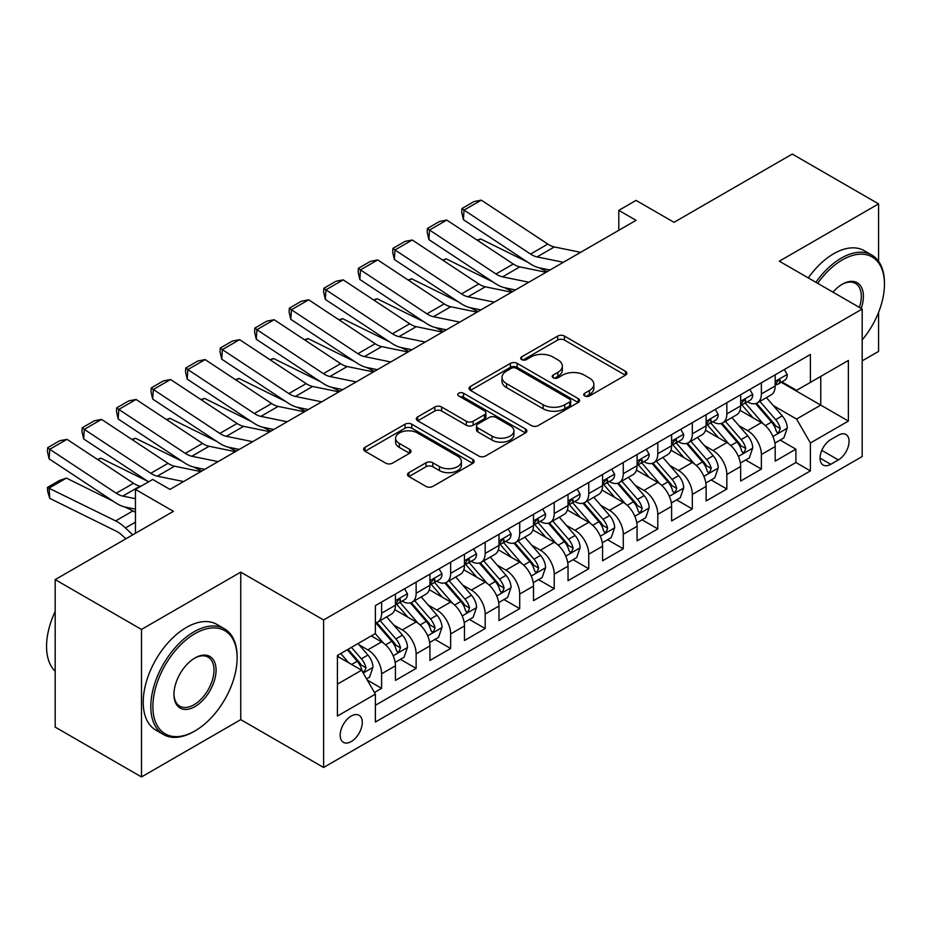 <?xml version="1.0" encoding="UTF-8"?>
<svg xmlns="http://www.w3.org/2000/svg" width="931" height="931" viewBox="0 0 931 931"><rect width="100%" height="100%" fill="white"/><g stroke="black" fill="none" stroke-linecap="round" stroke-linejoin="round"><path stroke-width="1.4" d="M584.703 395.989A3.352 1.932 0 0 0 589.451 395.989L625.457 375.205A4.795 2.77 0 0 0 626.854 373.25A4.795 2.77 0 0 0 625.457 371.294L564.454 336.079A4.795 2.77 0 0 0 557.681 336.079L521.674 356.864A3.352 1.932 0 0 0 520.697 358.237A3.352 1.932 0 0 0 521.674 359.599A3.352 1.932 0 0 0 526.422 359.599L531.077 356.91A15.338 8.856 0 0 1 552.77 356.91L557.844 359.843A15.338 8.856 0 0 1 562.336 366.104A15.338 8.856 0 0 1 557.844 372.365L553.189 375.053A3.352 1.932 0 0 0 552.211 376.427A3.352 1.932 0 0 0 553.189 377.8A3.352 1.932 0 0 0 557.937 377.8L562.592 375.112A15.338 8.856 0 0 1 584.284 375.112L589.37 378.044A15.338 8.856 0 0 1 593.862 384.305A15.338 8.856 0 0 1 589.37 390.566L584.703 393.254A3.352 1.932 0 0 0 583.725 394.628A3.352 1.932 0 0 0 584.703 395.989L584.703 393.254M351.22 741.565A15.629 9.019 120 0 0 361.437 727.798A15.629 9.019 120 0 0 359.04 715.276A15.629 9.019 120 0 0 351.22 716.055A15.629 9.019 120 0 0 341.014 729.823A15.629 9.019 120 0 0 343.411 742.333A15.629 9.019 120 0 0 351.22 741.565M408.918 472.634A4.795 2.77 0 0 0 407.51 474.601A4.795 2.77 0 0 0 408.918 476.556L426.026 486.436A4.795 2.77 0 0 0 432.799 486.436L472.797 463.347A4.795 2.77 0 0 0 474.193 461.392A4.795 2.77 0 0 0 472.797 459.437L411.793 424.21A4.795 2.77 0 0 0 405.02 424.21L365.033 447.299A4.795 2.77 0 0 0 363.625 449.254A4.795 2.77 0 0 0 365.033 451.209L385.702 463.149A4.795 2.77 0 0 0 392.475 463.149L409.593 453.269A4.795 2.77 0 0 0 410.99 451.314A4.795 2.77 0 0 0 409.593 449.359L399.341 443.435A12.825 7.401 0 0 1 395.582 438.21A12.825 7.401 0 0 1 403.495 431.367A12.825 7.401 0 0 1 417.472 432.973L457.621 456.155A12.825 7.401 0 0 1 461.38 461.392A12.825 7.401 0 0 1 453.467 468.223A12.825 7.401 0 0 1 439.502 466.617L432.799 462.754A4.795 2.77 0 0 0 426.026 462.754L408.918 472.634L408.918 476.556M878.585 261.32L878.585 203.889L792.269 154.057L674.021 222.323L636.048 200.398L618.789 210.371L636.048 220.333L169.977 489.415L152.707 479.453L135.449 489.415L135.449 533.265M141.489 629.437L141.489 776.943L240.745 719.64L240.745 572.134L141.489 629.437L55.185 579.606L173.422 511.34L135.449 489.415M240.745 572.134L323.604 619.976L862.187 309.034L862.187 456.527L323.604 767.47L323.604 619.976M878.585 203.889L779.328 261.192L862.187 309.034M531.415 425.583A4.795 2.77 0 0 0 538.199 425.583L578.186 402.495A4.795 2.77 0 0 0 579.582 400.539A4.795 2.77 0 0 0 578.186 398.584L517.182 363.369A4.795 2.77 0 0 0 510.409 363.369L470.423 386.458A4.795 2.77 0 0 0 469.015 388.413A4.795 2.77 0 0 0 470.423 390.368L531.415 425.583M460.065 396.722A3.352 1.932 0 0 1 463.475 397.188L463.475 393.208L525.491 429.005A4.795 2.77 0 0 1 526.888 430.96A4.795 2.77 0 0 1 525.491 432.927L485.493 456.004A4.795 2.77 0 0 1 478.72 456.004L417.728 420.789L417.728 416.879A4.795 2.77 0 0 0 416.32 418.834A4.795 2.77 0 0 0 417.728 420.789M417.728 416.879L434.835 406.998A4.795 2.77 0 0 1 441.62 406.998L466.35 421.278A4.795 2.77 0 0 0 473.134 421.278L484.481 414.726A4.795 2.77 0 0 0 485.889 412.77A4.795 2.77 0 0 0 484.481 410.815L458.727 395.943A3.352 1.932 0 0 1 457.749 394.569A3.352 1.932 0 0 1 459.821 392.789A3.352 1.932 0 0 1 463.475 393.208M141.489 776.943L55.185 727.111L55.185 579.606M862.187 360.856L878.585 351.394L878.585 312.374M374.448 692.478L381.605 688.346L367.28 680.072M359.133 644.869L367.792 649.873A19.528 11.277 60 0 1 381.605 673.788L395.419 665.816L395.419 680.375L416.134 668.411L400.423 659.346M393.65 624.934L402.32 629.938A19.528 11.277 60 0 1 416.134 653.865L429.936 645.893L429.936 660.44L450.651 648.476L434.952 639.411M428.179 605.01L436.848 610.014A19.528 11.277 60 0 1 450.651 633.93L464.464 625.958L464.464 640.505L485.179 628.541L469.468 619.476M462.695 585.075L471.365 590.079A19.528 11.277 60 0 1 485.179 613.995L498.993 606.023L498.993 620.57L519.707 608.618L503.997 599.541M497.224 565.14L505.894 570.144A19.528 11.277 60 0 1 519.707 594.059L533.51 586.088L533.51 600.646L554.224 588.683L538.514 579.617M531.752 545.205L540.422 550.209A19.528 11.277 60 0 1 554.224 574.136L568.038 566.164L568.038 580.711L588.753 568.748L573.042 559.682M566.269 525.27L574.939 530.286A19.528 11.277 60 0 1 588.753 554.201L602.566 546.229L602.566 560.776L623.27 548.813L607.571 539.747M600.798 505.347L609.468 510.351A19.528 11.277 60 0 1 623.27 534.266L637.083 526.294L637.083 540.841L657.798 528.889L642.087 519.812M635.326 485.412L643.984 490.416A19.528 11.277 60 0 1 657.798 514.331L671.612 506.359L671.612 520.918L692.327 508.954L676.616 499.889M669.843 465.477L678.513 470.481A19.528 11.277 60 0 1 692.327 494.408L706.129 486.424L706.129 500.983L726.843 489.019L711.144 479.954M704.371 445.542L713.041 450.546A19.528 11.277 60 0 1 726.843 474.473L740.657 466.501L740.657 481.048L761.372 469.084L761.372 454.537A19.528 11.277 -120 0 0 747.558 430.622L738.888 425.618M745.661 460.019L761.372 469.084M395.419 665.816A19.528 11.277 -120 0 0 381.605 641.901L371.248 635.92M429.936 645.893A19.528 11.277 -120 0 0 416.134 621.966L394.779 609.642M464.464 625.958A19.528 11.277 -120 0 0 450.651 602.031L429.307 589.707M498.993 606.023A19.528 11.277 -120 0 0 485.179 582.108L463.824 569.772M533.51 586.088A19.528 11.277 -120 0 0 519.707 562.173L498.353 549.849M568.038 566.164A19.528 11.277 -120 0 0 554.224 542.238L532.881 529.914M602.566 546.229A19.528 11.277 -120 0 0 588.753 522.303L567.398 509.979M637.083 526.294A19.528 11.277 -120 0 0 623.27 502.379L601.926 490.043M671.612 506.359A19.528 11.277 -120 0 0 657.798 482.444L636.443 470.12M706.129 486.424A19.528 11.277 -120 0 0 692.327 462.509L670.972 450.185M740.657 466.501A19.528 11.277 -120 0 0 726.843 442.574L705.5 430.25M838.365 435.208L830.766 439.583A15.14 8.74 120 0 0 820.874 452.932A15.14 8.74 120 0 0 823.202 465.058A15.14 8.74 120 0 0 830.766 464.301L838.365 459.926A15.14 8.74 120 0 0 848.246 446.577A15.14 8.74 120 0 0 845.93 434.451A15.14 8.74 120 0 0 838.365 435.208M337.418 684.157L361.577 670.204L375.391 694.119L375.391 722.025L810.401 470.888L810.401 442.981L796.587 419.055L773.417 405.683M375.391 694.119L337.418 716.055L337.418 655.459L375.391 633.534L375.391 605.627L810.401 354.478L810.401 382.385L848.374 360.46L848.374 421.056L810.401 442.981M402.145 601.135L402.32 601.24A19.528 11.277 60 0 0 412.084 602.206L425.898 594.234A19.528 11.277 -120 0 0 429.936 585.296L429.936 574.136M436.662 581.2L436.848 581.305A19.528 11.277 60 0 0 446.612 582.271L460.414 574.299A19.528 11.277 -120 0 0 464.464 565.361L464.464 554.201M471.191 561.265L471.365 561.37A19.528 11.277 60 0 0 481.129 562.336L494.943 554.364A19.528 11.277 -120 0 0 498.993 545.426L498.993 534.266M505.708 541.342L505.894 541.446A19.528 11.277 60 0 0 515.658 542.412L529.471 534.441A19.528 11.277 -120 0 0 533.51 525.491L533.51 514.331M540.236 521.407L540.422 521.511A19.528 11.277 60 0 0 550.186 522.477L563.988 514.506A19.528 11.277 -120 0 0 568.038 505.568L568.038 494.396M574.764 501.472L574.939 501.576A19.528 11.277 60 0 0 584.703 502.542L598.517 494.57A19.528 11.277 -120 0 0 602.566 485.633L602.566 474.473M609.281 481.536L609.468 481.641A19.528 11.277 60 0 0 619.231 482.607L633.045 474.635A19.528 11.277 -120 0 0 637.083 465.698L637.083 454.537M643.81 461.613L643.984 461.718A19.528 11.277 60 0 0 653.76 462.684L667.562 454.712A19.528 11.277 -120 0 0 671.612 445.763L671.612 434.602M678.338 441.678L678.513 441.783A19.528 11.277 60 0 0 688.277 442.749L702.09 434.777A19.528 11.277 -120 0 0 706.129 425.839L706.129 414.667M712.855 421.743L713.041 421.848A19.528 11.277 60 0 0 722.805 422.814L736.607 414.842A19.528 11.277 -120 0 0 740.657 405.904L740.657 394.744M375.391 705.291L795.9 462.509L795.9 449.161L775.186 461.113L775.186 446.566A19.528 11.277 -120 0 0 761.372 422.651L740.017 410.315M747.384 401.808L747.558 401.913A19.528 11.277 -120 0 0 757.322 402.879A19.528 11.277 -120 0 0 761.372 393.941L761.372 382.781M757.322 402.879L771.136 394.907A19.528 11.277 -120 0 0 775.186 385.969L775.186 374.809M381.605 602.031L381.605 613.203A19.528 11.277 60 0 1 377.567 622.141A19.528 11.277 60 0 1 375.391 622.932M377.567 622.141L391.369 614.169A19.528 11.277 -120 0 0 395.419 605.22L395.419 594.059M416.134 582.108L416.134 593.268A19.528 11.277 60 0 1 412.084 602.206M450.651 562.173L450.651 573.333A19.528 11.277 60 0 1 446.612 582.271M485.179 542.238L485.179 553.398A19.528 11.277 60 0 1 481.129 562.336M519.707 522.303L519.707 533.463A19.528 11.277 60 0 1 515.658 542.412M554.224 502.379L554.224 513.54A19.528 11.277 60 0 1 550.186 522.477M588.753 482.444L588.753 493.605A19.528 11.277 60 0 1 584.703 502.542M623.27 462.509L623.27 473.67A19.528 11.277 60 0 1 619.231 482.607M657.798 442.574L657.798 453.734A19.528 11.277 60 0 1 653.76 462.684M692.327 422.639L692.327 433.811A19.528 11.277 60 0 1 688.277 442.749M726.843 402.716L726.843 413.876A19.528 11.277 60 0 1 722.805 422.814M726.843 474.473L726.843 489.019M692.327 494.408L692.327 508.954M657.798 514.331L657.798 528.889M623.27 534.266L623.27 548.813M588.753 554.201L588.753 568.748M554.224 574.136L554.224 588.683M519.707 594.059L519.707 608.618M485.179 613.995L485.179 628.541M450.651 633.93L450.651 648.476M416.134 653.865L416.134 668.411M381.605 673.788L381.605 688.346M361.577 670.204L337.418 656.25M796.587 419.055L820.758 405.101L820.758 376.403L848.374 360.46M781.214 382.28L848.374 421.056M781.9 381.885L796.587 390.357L810.401 382.385M240.745 719.64L323.604 767.47M618.789 210.371L618.789 230.294M780.19 440.084L795.9 449.161M795.9 462.509L810.401 470.888M586.041 396.466L589.37 394.546A15.338 8.856 0 0 0 593.862 388.285L593.862 384.305M562.336 366.104L562.336 370.096A15.338 8.856 0 0 1 557.844 376.357L554.527 378.277M625.388 375.24L564.454 340.059A4.795 2.77 0 0 0 557.681 340.059L523.013 360.076M578.116 402.529L517.182 367.349A4.795 2.77 0 0 0 510.409 367.349L470.481 390.403M569.714 401.913A3.352 1.932 0 0 0 570.691 400.539A3.352 1.932 0 0 0 569.714 399.178L516.17 368.257A3.352 1.932 0 0 0 511.422 368.257L506.511 371.097A15.338 8.856 0 0 0 502.018 377.358A15.338 8.856 0 0 0 506.511 383.619L543.11 404.752A15.338 8.856 0 0 0 564.791 404.752L569.714 401.913L569.714 405.893A3.352 1.932 0 0 0 570.691 404.531L570.691 400.539M502.018 377.358L502.018 381.349A15.338 8.856 0 0 0 506.511 387.61L506.511 383.619M569.714 405.893L564.791 408.732A15.338 8.856 0 0 1 543.11 408.732L506.511 387.61M417.786 420.824L434.835 410.99L434.835 406.998M485.889 412.77L485.889 416.762A4.795 2.77 0 0 1 484.481 418.717L473.134 425.269A4.795 2.77 0 0 1 466.35 425.269L441.62 410.99A4.795 2.77 0 0 0 434.835 410.99M463.475 397.188L525.421 432.962M492.022 436.104A12.825 7.401 0 0 0 505.999 437.71A12.825 7.401 0 0 0 513.912 430.867A12.825 7.401 0 0 0 510.153 425.63L496.002 417.46A4.795 2.77 0 0 0 489.229 417.46L477.871 424.024A4.795 2.77 0 0 0 476.474 425.979A4.795 2.77 0 0 0 477.871 427.934L492.022 436.104L492.022 440.084A12.825 7.401 0 0 0 505.999 441.69A12.825 7.401 0 0 0 513.912 434.858L513.912 430.867M476.474 425.979L476.474 429.959A4.795 2.77 0 0 0 477.871 431.914L477.871 427.934M492.022 440.084L477.871 431.914M461.38 461.392L461.38 465.372A12.825 7.401 0 0 1 453.467 472.215A12.825 7.401 0 0 1 439.502 470.609L432.799 466.745A4.795 2.77 0 0 0 426.026 466.745L408.977 476.591M395.582 438.21L395.582 442.19A12.825 7.401 0 0 0 399.341 447.427L399.341 443.435M409.524 453.304L399.341 447.427M472.727 463.382L411.793 428.202A4.795 2.77 0 0 0 405.02 428.202L365.092 451.256M774.895 443.144L783.809 437.989L787.265 428.027A12.941 7.471 -120 0 0 782.226 415.878L766.446 397.618M477.149 240.128L480.675 238.918L527.551 262.065M539.189 267.802L547.079 271.701M763.292 423.908L745.265 403.03M753.028 417.833L742.566 405.718A31.002 17.898 -120 0 0 741.611 404.636M755.565 403.589L771.52 422.057A12.941 7.471 60 0 1 776.14 430.972L777.071 432.508L778.828 432.263L780.283 428.574A12.941 7.471 -120 0 0 775.663 419.66L759.894 401.401M756.507 403.286L773.649 423.128A6.587 3.805 60 0 1 775.314 425.711L780.283 428.574M480.675 238.918L477.812 240.57M563.36 262.298L537.082 256.909A24.415 14.093 60 0 1 530.542 254.047L464.034 210.092L463.417 219.681L529.914 263.624A36.623 21.145 -120 0 0 539.736 267.93L549.977 270.025M784.333 369.526L787.265 374.611A12.941 7.471 60 0 1 784.589 380.337L778.025 384.119A12.941 7.471 -120 0 0 780.283 381.14L780.003 379.988L778.386 380.314L776.14 383.525A12.941 7.471 60 0 1 775.186 385.376M580.618 252.336L554.341 246.948A24.415 14.093 60 0 1 547.8 244.073L481.304 200.13L464.034 210.092L461.962 208.521L474.054 201.538L481.304 200.13M775.616 384.724L775.663 384.724A12.941 7.471 -120 0 0 778.025 384.119M463.417 219.681L461.718 212.349L461.962 208.521M862.187 339.966A59.561 34.389 120 0 0 884.45 284.211A59.561 34.389 120 0 0 842.334 259.9A59.561 34.389 120 0 0 817.674 283.338M815.893 282.314A61.027 35.238 -60 0 1 841.298 258.108A61.027 35.238 -60 0 1 871.812 255.082A61.027 35.238 -60 0 1 884.45 283.024L884.45 284.211M832.966 292.159A29.78 17.2 -60 0 1 842.334 284.211L842.334 284.211A29.78 17.2 -60 0 1 861.198 308.464M808.306 277.927A61.027 35.238 -60 0 1 833.699 253.721A61.027 35.238 -60 0 1 864.212 250.695L871.812 255.082M859.383 307.416A28.314 16.351 120 0 0 855.449 283.408A28.314 16.351 120 0 0 841.81 284.525M193.962 731.498A61.027 35.238 -60 0 0 193.974 731.498L195.01 730.905A59.561 34.389 120 0 0 195.01 730.905A59.561 34.389 120 0 0 237.126 657.949A59.561 34.389 120 0 0 194.998 633.627A59.561 34.389 120 0 0 152.882 706.582A59.561 34.389 120 0 0 194.998 730.905L193.962 731.498A61.027 35.238 -60 0 1 163.449 734.524A61.027 35.238 -60 0 1 154.092 685.612A61.027 35.238 -60 0 1 193.962 631.835A61.027 35.238 -60 0 1 224.487 628.809A61.027 35.238 -60 0 1 237.126 656.751L237.126 657.949M194.998 706.582A29.78 17.2 -60 0 1 173.946 694.421A29.78 17.2 -60 0 1 194.998 657.949L194.998 657.949A29.78 17.2 -60 0 1 216.062 670.111A29.78 17.2 -60 0 1 194.998 706.582M173.946 693.816A28.314 16.351 120 0 0 179.811 706.187A28.314 16.351 120 0 0 193.962 704.79A28.314 16.351 120 0 0 212.466 679.828A28.314 16.351 120 0 0 208.125 657.146A28.314 16.351 120 0 0 194.474 658.252M163.449 734.524L155.861 730.137A61.027 35.238 -60 0 1 146.504 681.224A61.027 35.238 -60 0 1 186.375 627.447A61.027 35.238 -60 0 1 216.888 624.422L224.487 628.809M55.185 671.298A61.027 35.238 -60 0 1 55.185 611.504M740.366 463.079L749.292 457.924L752.737 447.962A12.941 7.471 -120 0 0 747.698 435.813L731.929 417.542M442.621 260.063L446.158 258.841L493.023 281.988M504.66 287.737L512.55 291.636M728.764 443.843L710.737 422.965M718.511 437.768L708.049 425.653A31.002 17.898 -120 0 0 707.083 424.571M721.048 423.512L737.003 441.992A12.941 7.471 60 0 1 741.611 450.907L742.554 452.431L744.3 452.187L745.754 448.509A12.941 7.471 -120 0 0 741.146 439.595L725.365 421.336M721.979 423.221L739.121 443.063A6.587 3.805 60 0 1 740.785 445.646L745.754 448.509M446.158 258.841L443.284 260.505M705.838 483.014L714.764 477.859L718.22 467.886A12.941 7.471 -120 0 0 713.181 455.748L697.4 437.477M408.104 279.998L411.63 278.776L458.506 301.923M470.143 307.672L478.022 311.571M694.247 463.778L676.209 442.9M683.982 457.691L673.52 445.577A31.002 17.898 -120 0 0 672.554 444.506M686.519 443.447L702.474 461.927A12.941 7.471 60 0 1 707.083 470.83L708.025 472.366L709.771 472.122L711.226 468.444A12.941 7.471 -120 0 0 706.617 459.53L690.849 441.271M687.462 443.144L704.604 462.998A6.587 3.805 60 0 1 706.257 465.57L711.226 468.444M411.63 278.776L408.767 280.44M671.321 502.938L680.235 497.794L683.691 487.821A12.941 7.471 -120 0 0 678.652 475.671L662.884 457.412M373.575 299.933L377.102 298.711L423.977 321.858M435.615 327.607L443.505 331.494M659.718 483.701L641.692 462.835M649.454 477.626L638.992 465.512A31.002 17.898 -120 0 0 638.038 464.429M651.991 463.382L667.946 481.851A12.941 7.471 60 0 1 672.566 490.765L673.509 492.301L675.254 492.057L676.709 488.379A12.941 7.471 -120 0 0 672.089 479.465L656.32 461.194M652.934 463.079L670.076 482.933A6.587 3.805 60 0 1 671.74 485.505L676.709 488.379M377.102 298.711L374.239 300.364M636.792 522.873L645.718 517.717L649.163 507.756A12.941 7.471 -120 0 0 644.124 495.606L628.355 477.347M339.047 319.857L342.585 318.646L389.449 341.793M401.086 347.531L408.977 351.429M625.19 503.636L607.163 482.758M614.937 497.561L604.475 485.447A31.002 17.898 -120 0 0 603.509 484.364M617.474 483.317L633.429 501.786A12.941 7.471 60 0 1 638.038 510.7L638.98 512.236L640.726 511.992L642.181 508.303A12.941 7.471 -120 0 0 637.572 499.4L621.792 481.129M618.405 483.014L635.559 502.856A6.587 3.805 60 0 1 637.211 505.44L642.181 508.303M342.585 318.646L339.71 320.299M528.831 282.233L502.554 276.844A24.415 14.093 60 0 1 496.014 273.982L429.517 230.027L428.888 239.604L495.397 283.559A36.623 21.145 -120 0 0 505.207 287.854L515.448 289.96M749.804 389.461L752.737 394.535A12.941 7.471 60 0 1 750.06 400.26L743.497 404.054A12.941 7.471 -120 0 0 745.754 401.075L745.487 399.923L743.869 400.249L741.611 403.46A12.941 7.471 60 0 1 740.657 405.299M546.09 272.271L519.824 266.883A24.415 14.093 60 0 1 513.284 264.008L446.775 220.065L429.517 230.027L427.445 228.444L439.525 221.473L446.775 220.065M741.088 404.659L741.146 404.659A12.941 7.471 -120 0 0 743.497 404.054M428.888 239.604L427.189 232.285L427.445 228.444M494.303 302.168L468.037 296.78A24.415 14.093 60 0 1 461.497 293.905L394.988 249.962L394.372 259.54L460.868 303.494A36.623 21.145 -120 0 0 470.679 307.789L480.92 309.895M715.287 409.396L718.22 414.47A12.941 7.471 60 0 1 715.532 420.195L708.98 423.989A12.941 7.471 -120 0 0 711.226 420.998L710.958 419.858L709.341 420.172L707.083 423.396A12.941 7.471 60 0 1 706.129 425.234M511.573 292.194L485.295 286.806A24.415 14.093 60 0 1 478.755 283.943L412.258 240L394.988 249.962L392.917 248.379L404.997 241.408L412.258 240M706.559 424.594L706.617 424.594A12.941 7.471 -120 0 0 708.98 423.989M394.372 259.54L392.673 252.22L392.917 248.379M459.786 322.103L433.509 316.703A24.415 14.093 60 0 1 426.968 313.84L360.472 269.897L359.843 279.475L426.351 323.418A36.623 21.145 -120 0 0 436.162 327.724L446.403 329.818M680.759 429.319L683.691 434.405A12.941 7.471 60 0 1 681.015 440.13L674.451 443.912A12.941 7.471 -120 0 0 676.709 440.933L676.43 439.793L674.812 440.107L672.566 443.331A12.941 7.471 60 0 1 671.612 445.169M477.044 312.129L450.767 306.741A24.415 14.093 60 0 1 444.227 303.878L377.73 259.924L360.472 269.897L358.388 268.314L370.48 261.343L377.73 259.924M672.042 444.518L672.089 444.518A12.941 7.471 -120 0 0 674.451 443.912M359.843 279.475L358.144 272.143L358.388 268.314M425.258 342.026L398.992 336.638A24.415 14.093 60 0 1 392.44 333.775L325.943 289.82L325.315 299.41L391.823 343.353A36.623 21.145 -120 0 0 401.633 347.659L411.874 349.753M646.23 449.254L649.163 454.34A12.941 7.471 60 0 1 646.486 460.065L639.934 463.847A12.941 7.471 -120 0 0 642.181 460.868L641.913 459.716L640.295 460.042L638.038 463.266A12.941 7.471 60 0 1 637.083 465.104M442.516 332.064L416.25 326.676A24.415 14.093 60 0 1 409.71 323.802L343.202 279.859L325.943 289.82L323.872 288.249L335.951 281.267L343.202 279.859M637.514 464.453L637.572 464.453A12.941 7.471 -120 0 0 639.934 463.847M325.315 299.41L323.616 292.078L323.872 288.249M602.276 542.808L611.19 537.653L614.646 527.691A12.941 7.471 -120 0 0 609.607 515.541L593.827 497.282M304.53 339.792L308.056 338.57L354.932 361.717M366.57 367.466L374.448 371.364M590.673 523.571L572.646 502.693M580.409 517.496L569.947 505.382A31.002 17.898 -120 0 0 568.981 504.299M582.946 503.252L598.901 521.721A12.941 7.471 60 0 1 603.509 530.635L604.452 532.171L606.209 531.915L607.652 528.238A12.941 7.471 -120 0 0 603.044 519.323L587.275 501.064M583.888 502.949L601.03 522.791A6.587 3.805 60 0 1 602.694 525.375L607.652 528.238M308.056 338.57L305.193 340.234M390.741 361.961L364.463 356.573A24.415 14.093 60 0 1 357.923 353.71L291.415 309.755L290.798 319.333L357.295 363.288A36.623 21.145 -120 0 0 367.105 367.582L377.358 369.688M611.714 469.189L614.646 474.275A12.941 7.471 60 0 1 611.97 479.989L605.406 483.783A12.941 7.471 -120 0 0 607.652 480.803L607.384 479.651L605.767 479.977L603.509 483.189A12.941 7.471 60 0 1 602.566 485.028M407.999 351.999L381.722 346.611A24.415 14.093 60 0 1 375.181 343.737L308.685 299.794L291.415 309.755L289.343 308.184L301.423 301.202L308.685 299.794M602.997 484.388L603.044 484.388A12.941 7.471 -120 0 0 605.406 483.783M290.798 319.333L289.099 312.013L289.343 308.184M567.747 562.743L576.673 557.588L580.118 547.626A12.941 7.471 -120 0 0 575.079 535.476L559.31 517.205M270.002 359.727L273.539 358.505L320.404 381.652M332.041 387.401L339.931 391.299M556.144 543.506L538.118 522.628M545.892 537.42L535.418 525.305A31.002 17.898 -120 0 0 534.464 524.234M548.417 523.175L564.372 541.656A12.941 7.471 60 0 1 568.992 550.558L569.935 552.095L571.681 551.85L573.135 548.173A12.941 7.471 -120 0 0 568.515 539.258L552.746 520.999M549.36 522.873L566.502 542.726A6.587 3.805 60 0 1 568.166 545.31L573.135 548.173M273.539 358.505L270.665 360.169M356.212 381.896L329.935 376.508A24.415 14.093 60 0 1 323.394 373.634L256.898 329.69L256.269 339.268L322.778 383.223A36.623 21.145 -120 0 0 332.588 387.517L342.829 389.624M577.185 489.124L580.118 494.198A12.941 7.471 60 0 1 577.441 499.924L570.878 503.718A12.941 7.471 -120 0 0 573.135 500.738L572.856 499.586L571.238 499.912L568.992 503.124A12.941 7.471 60 0 1 568.038 504.963M373.471 371.923L347.205 366.535A24.415 14.093 60 0 1 340.653 363.672L274.156 319.729L256.898 329.69L254.826 328.108L266.906 321.137L274.156 319.729M568.469 504.323L568.515 504.323A12.941 7.471 -120 0 0 570.878 503.718M256.269 339.268L254.57 331.948L254.826 328.108M533.219 582.666L542.145 577.523L545.589 567.549A12.941 7.471 -120 0 0 540.55 555.4L524.781 537.14M235.473 379.662L239.011 378.44L285.887 401.587M297.524 407.336L305.403 411.223M521.616 563.43L503.59 542.564M511.363 557.355L500.901 545.24A31.002 17.898 -120 0 0 499.935 544.158M513.9 543.11L529.855 561.579A12.941 7.471 60 0 1 534.464 570.494L535.406 572.03L537.152 571.785L538.607 568.108A12.941 7.471 -120 0 0 533.998 559.194L518.218 540.934M514.831 542.808L531.985 562.661A6.587 3.805 60 0 1 533.638 565.233L538.607 568.108M239.011 378.44L236.137 380.092M321.684 401.831L295.418 396.443A24.415 14.093 60 0 1 288.878 393.569L222.369 349.625L221.753 359.203L288.249 403.146A36.623 21.145 -120 0 0 298.06 407.452L308.301 409.559M542.657 509.048L545.589 514.133A12.941 7.471 60 0 1 542.913 519.859L536.361 523.641A12.941 7.471 -120 0 0 538.607 520.662L538.339 519.521L536.721 519.835L534.464 523.059A12.941 7.471 60 0 1 533.51 524.898M338.954 391.858L312.676 386.47A24.415 14.093 60 0 1 306.136 383.607L239.628 339.652L222.369 349.625L220.298 348.043L232.378 341.072L239.628 339.652M533.94 524.246L533.998 524.246A12.941 7.471 -120 0 0 536.361 523.641M221.753 359.203L220.053 351.871L220.298 348.043M498.702 602.601L507.616 597.458L511.072 587.484A12.941 7.471 -120 0 0 506.033 575.335L490.253 557.075M200.956 399.597L204.483 398.375L251.358 421.522M262.996 427.271L270.886 431.158M487.099 583.365L469.073 562.499M476.835 577.29L466.373 565.175A31.002 17.898 -120 0 0 465.419 564.093M479.372 563.046L495.327 581.514A12.941 7.471 60 0 1 499.947 590.429L500.878 591.965L502.635 591.72L504.09 588.031A12.941 7.471 -120 0 0 499.47 579.129L483.701 560.858M480.315 562.743L497.457 582.585A6.587 3.805 60 0 1 499.121 585.168L504.09 588.031M204.483 398.375L201.62 400.027M287.167 421.755L260.889 416.366A24.415 14.093 60 0 1 254.349 413.504L187.841 369.549L187.224 379.138L253.721 423.081A36.623 21.145 -120 0 0 263.543 427.387L273.784 429.482M508.14 528.983L511.072 534.068A12.941 7.471 60 0 1 508.396 539.794L501.832 543.576A12.941 7.471 -120 0 0 504.09 540.597L503.811 539.445L502.193 539.771L499.947 542.994A12.941 7.471 60 0 1 498.993 544.833M304.425 411.793L278.148 406.405A24.415 14.093 60 0 1 271.608 403.542L205.111 359.587L187.841 369.549L185.769 367.978L197.861 360.995L205.111 359.587M499.423 544.181L499.47 544.181A12.941 7.471 -120 0 0 501.832 543.576M187.224 379.138L185.525 371.806L185.769 367.978M464.173 622.536L473.099 617.381L476.544 607.419A12.941 7.471 -120 0 0 471.505 595.27L455.736 577.011M166.428 419.52L169.966 418.31L216.83 441.457M228.467 447.194L236.358 451.093M452.571 603.3L434.544 582.422M442.318 597.225L431.856 585.11A31.002 17.898 -120 0 0 430.89 584.028M444.855 582.981L460.81 601.449A12.941 7.471 60 0 1 465.419 610.364L466.361 611.9L468.107 611.644L469.561 607.966A12.941 7.471 -120 0 0 464.953 599.052L449.173 580.793M445.786 582.678L462.928 602.52A6.587 3.805 60 0 1 464.592 605.103L469.561 607.966M169.966 418.31L167.091 419.962M252.638 441.69L226.361 436.302A24.415 14.093 60 0 1 219.821 433.439L153.324 389.484L152.696 399.073L219.204 443.016A36.623 21.145 -120 0 0 229.014 447.322L239.255 449.417M473.611 548.918L476.544 554.003A12.941 7.471 60 0 1 473.867 559.717L467.304 563.511A12.941 7.471 -120 0 0 469.561 560.532L469.294 559.38L467.676 559.706L465.419 562.918A12.941 7.471 60 0 1 464.464 564.768M269.897 431.728L243.631 426.34A24.415 14.093 60 0 1 237.091 423.465L170.582 379.522L153.324 389.484L151.253 387.913L163.332 380.93L170.582 379.522M464.895 564.116L464.953 564.116A12.941 7.471 -120 0 0 467.304 563.511M152.696 399.073L150.997 391.742L151.253 387.913M429.645 642.471L438.571 637.316L442.027 627.354A12.941 7.471 -120 0 0 436.988 615.205L421.208 596.934M131.911 439.455L135.437 438.233L182.313 461.38M193.951 467.129L201.829 471.028M418.054 623.235L400.016 602.357M407.79 617.148L397.328 605.034A31.002 17.898 -120 0 0 396.362 603.963M410.327 602.904L426.282 621.384A12.941 7.471 60 0 1 430.89 630.299L431.833 631.823L433.578 631.579L435.033 627.901A12.941 7.471 -120 0 0 430.425 618.987L414.656 600.728M411.269 602.601L428.411 622.455A6.587 3.805 60 0 1 430.064 625.038L435.033 627.901M135.437 438.233L132.574 439.898M218.11 461.625L191.844 456.237A24.415 14.093 60 0 1 185.304 453.362L118.796 409.419L118.179 418.997L184.675 462.951A36.623 21.145 -120 0 0 194.486 467.246L204.727 469.352M439.095 568.853L442.027 573.927A12.941 7.471 60 0 1 439.339 579.652L432.787 583.446A12.941 7.471 -120 0 0 435.033 580.467L434.765 579.315L433.148 579.641L430.89 582.853A12.941 7.471 60 0 1 429.936 584.691M235.38 451.663L209.103 446.263A24.415 14.093 60 0 1 202.562 443.4L136.066 399.457L118.796 409.419L116.724 407.836L128.804 400.865L136.066 399.457M430.366 584.051L430.425 584.051A12.941 7.471 -120 0 0 432.787 583.446M118.179 418.997L116.48 411.677L116.724 407.836M395.128 662.395L404.042 657.251L407.499 647.278A12.941 7.471 -120 0 0 402.46 635.128L386.691 616.869M97.383 459.39L100.909 458.168L147.785 481.315M383.525 643.158L375.263 633.604M373.261 637.083L371.923 635.536M375.798 622.839L391.753 641.308A12.941 7.471 60 0 1 396.373 650.222L397.316 651.758L399.062 651.514L400.516 647.836A12.941 7.471 -120 0 0 395.896 638.922L380.127 620.663M376.741 622.536L393.883 642.39A6.587 3.805 60 0 1 395.547 644.962L400.516 647.836M100.909 458.168L98.046 459.821M183.593 481.56L157.316 476.172A24.415 14.093 60 0 1 150.775 473.297L84.279 429.354L83.65 438.932L148.576 481.839M169.477 489.136L170.21 489.287M404.566 588.776L407.499 593.862A12.941 7.471 60 0 1 404.822 599.587L398.259 603.369A12.941 7.471 -120 0 0 400.516 600.39L400.237 599.25L398.619 599.564L396.373 602.788A12.941 7.471 60 0 1 395.419 604.626M200.852 471.586L174.574 466.198A24.415 14.093 60 0 1 168.034 463.335L101.537 419.381L84.279 429.354L82.196 427.771L94.287 420.8L101.537 419.381M395.85 603.986L395.896 603.986A12.941 7.471 -120 0 0 398.259 603.369M83.65 438.932L81.951 431.6L82.196 427.771M366.593 678.874L369.526 677.186L372.97 667.213A12.941 7.471 -120 0 0 367.931 655.063L358.004 643.565M66.392 478.103L49.122 488.065L49.75 498.364L47.679 491.568L47.423 487.448L59.514 480.477L66.392 478.103L113.256 501.25M124.894 506.999L132.889 510.944A36.623 21.145 60 0 1 135.449 512.353M348.729 662.791L340.746 653.539M47.423 487.448L115.63 520.906A36.623 21.145 60 0 1 125.441 527.935L132.714 534.848M125.86 538.805L122.799 535.895A24.415 14.093 -120 0 0 116.247 531.205L49.75 498.364M338.744 657.018L337.418 655.482M347.298 649.745L357.236 661.243A12.941 7.471 60 0 1 361.845 670.157L362.787 671.693L364.533 671.449L365.988 667.771A12.941 7.471 -120 0 0 361.379 658.857L351.441 647.359M348.101 649.279L359.366 662.325A6.587 3.805 60 0 1 361.019 664.897L365.988 667.771M135.449 498.69L122.799 496.095A24.415 14.093 60 0 1 116.247 493.232L49.75 449.289L49.122 458.867L115.63 502.81A36.623 21.145 -120 0 0 125.441 507.116L135.449 509.164M140.86 486.296L140.057 486.133A24.415 14.093 60 0 1 133.517 483.27L67.009 439.316L49.75 449.289L47.679 447.706L59.759 440.724L67.009 439.316M49.122 458.867L47.423 451.535L47.679 447.706M367.792 649.873L381.605 641.901M402.32 629.938L416.134 621.966M436.848 610.014L450.651 602.031M471.365 590.079L485.179 582.108M505.894 570.144L519.707 562.173M540.422 550.209L554.224 542.238M574.939 530.286L588.753 522.303M609.468 510.351L623.27 502.379M643.984 490.416L657.798 482.444M678.513 470.481L692.327 462.509M713.041 450.546L726.843 442.574M747.558 430.622L761.372 422.651M761.372 393.941L775.186 385.969M381.605 613.203L395.419 605.22M416.134 593.268L429.936 585.296M450.651 573.333L464.464 565.361M485.179 553.398L498.993 545.426M519.707 533.463L533.51 525.491M554.224 513.54L568.038 505.568M588.753 493.605L602.566 485.633M623.27 473.67L637.083 465.698M657.798 453.734L671.612 445.763M692.327 433.811L706.129 425.839M726.843 413.876L740.657 405.904M761.372 454.537L775.186 446.566M821.805 450.36L838.365 459.926M820.06 458.122L830.766 464.301M589.37 394.546L589.37 390.566M553.189 377.8L553.189 375.053M557.844 376.357L557.844 372.365M521.674 359.599L521.674 356.864M557.681 340.059L557.681 336.079M564.454 340.059L564.454 336.079M625.457 375.205L625.457 371.294M470.423 390.368L470.423 386.458M510.409 367.349L510.409 363.369M517.182 367.349L517.182 363.369M578.186 402.495L578.186 398.584M543.11 408.732L543.11 404.752M564.791 408.732L564.791 404.752M441.62 410.99L441.62 406.998M466.35 425.269L466.35 421.278M473.134 425.269L473.134 421.278M484.481 418.717L484.481 414.726M525.491 432.927L525.491 429.005M426.026 466.745L426.026 462.754M432.799 466.745L432.799 462.754M439.502 470.609L439.502 466.617M409.593 453.269L409.593 449.359M365.033 451.209L365.033 447.299M405.02 428.202L405.02 424.21M411.793 428.202L411.793 424.21M472.797 463.347L472.797 459.437M772.916 436.511L787.184 428.272M775.663 419.66L782.226 415.878M765.352 425.618L771.52 422.057M787.184 374.46L775.186 381.384M537.082 256.909L554.341 246.948M530.542 254.047L547.8 244.073M778.607 380.174L780.283 381.14M738.399 456.446L752.655 448.207M741.146 439.595L747.698 435.813M730.823 445.553L737.003 441.992M703.871 476.369L718.127 468.142M706.617 459.53L713.181 455.748M696.307 465.488L702.474 461.927M669.342 496.304L683.61 488.077M672.089 479.465L678.652 475.671M661.778 485.412L667.946 481.851M634.826 516.24L649.082 508.012M637.572 499.4L644.124 495.606M627.25 505.347L633.429 501.786M752.655 394.395L740.657 401.319M502.554 276.844L519.824 266.883M496.014 273.982L513.284 264.008M744.078 400.109L745.754 401.075M718.127 414.318L706.129 421.254M468.037 296.78L485.295 286.806M461.497 293.905L478.755 283.943M709.562 420.044L711.226 420.998M683.61 434.253L671.612 441.178M433.509 316.703L450.767 306.741M426.968 313.84L444.227 303.878M675.033 439.967L676.709 440.933M649.082 454.188L637.083 461.113M398.992 336.638L416.25 326.676M392.44 333.775L409.71 323.802M640.516 459.902L642.181 460.868M600.297 536.175L614.553 527.935M603.044 519.323L609.607 515.541M592.733 525.282L598.901 521.721M614.553 474.123L602.566 481.048M364.463 356.573L381.722 346.611M357.923 353.71L375.181 343.737M605.988 479.837L607.652 480.803M565.769 556.11L580.036 547.87M568.515 539.258L575.079 535.476M558.204 545.217L564.372 541.656M580.036 494.058L568.038 500.983M329.935 376.508L347.205 366.535M323.394 373.634L340.653 363.672M571.459 499.772L573.135 500.738M531.252 576.033L545.508 567.805M533.998 559.194L540.55 555.4M523.688 565.152L529.855 561.579M545.508 513.982L533.51 520.906M295.418 396.443L312.676 386.47M288.878 393.569L306.136 383.607M536.943 519.696L538.607 520.662M496.723 595.968L510.991 587.74M499.47 579.129L506.033 575.335M489.159 585.075L495.327 581.514M510.991 533.917L498.993 540.841M260.889 416.366L278.148 406.405M254.349 413.504L271.608 403.542M502.414 539.631L504.09 540.597M462.207 615.903L476.463 607.664M464.953 599.052L471.505 595.27M454.631 605.01L460.81 601.449M476.463 553.852L464.464 560.776M226.361 436.302L243.631 426.34M219.821 433.439L237.091 423.465M467.886 559.566L469.561 560.532M427.678 635.838L441.934 627.599M430.425 618.987L436.988 615.205M420.114 624.945L426.282 621.384M441.934 573.787L429.936 580.711M191.844 456.237L209.103 446.263M185.304 453.362L202.562 443.4M433.369 579.501L435.033 580.467M393.15 655.761L407.417 647.534M395.896 638.922L402.46 635.128M385.585 644.88L391.753 641.308M407.417 593.71L395.419 600.646M157.316 476.172L174.574 466.198M150.775 473.297L168.034 463.335M398.84 599.424L400.516 600.39M363.218 673.043L372.889 667.469M361.379 658.857L367.931 655.063M351.65 664.466L357.236 661.243M132.889 510.944L115.63 520.906M135.449 522.163L125.441 527.935M122.799 496.095L140.057 486.133M116.247 493.232L133.517 483.27"/></g></svg>
